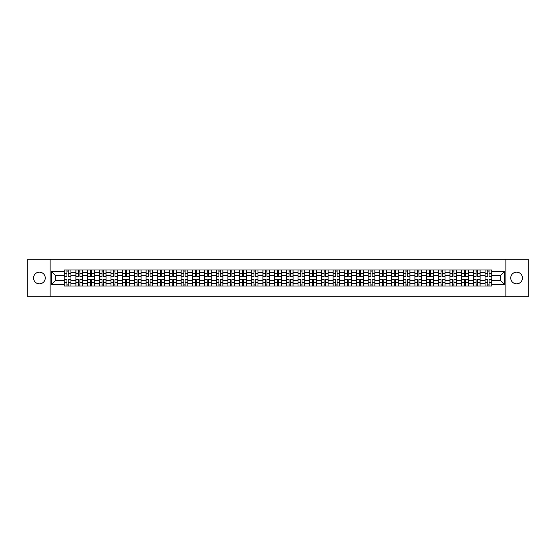 <?xml version="1.0" encoding="UTF-8"?>
<svg xmlns="http://www.w3.org/2000/svg" width="556" height="556" viewBox="0 0 556 556"><rect width="100%" height="100%" fill="white"/><g stroke="black" fill="none" stroke-linecap="round" stroke-linejoin="round"><path stroke-width="0.83" d="M516.587 272.155A5.845 5.845 0 0 0 510.742 278A5.845 5.845 0 0 0 516.587 283.845A5.845 5.845 0 0 0 522.432 278A5.845 5.845 0 0 0 516.587 272.155M39.413 272.155A5.845 5.845 0 0 0 33.568 278A5.845 5.845 0 0 0 39.413 283.845A5.845 5.845 0 0 0 45.258 278A5.845 5.845 0 0 0 39.413 272.155M505.87 296.73L528.2 296.73L528.2 259.27L27.8 259.27L27.8 296.73L505.87 296.73L505.87 259.27M75.908 286.055L75.908 272.231L70.959 272.231L70.959 286.055M70.959 272.231L70.959 269.945M75.908 272.231L75.908 269.945M82.649 269.945L82.649 286.055M87.598 286.055L87.598 269.945M94.339 269.945L94.339 286.055M99.288 286.055L99.288 269.945M106.029 269.945L106.029 286.055M110.978 286.055L110.978 269.945M117.719 269.945L117.719 286.055M122.667 286.055L122.667 269.945M129.409 269.945L129.409 286.055M134.357 286.055L134.357 269.945M141.099 269.945L141.099 286.055M146.04 286.055L146.04 269.945M152.789 269.945L152.789 286.055M157.73 286.055L157.73 269.945M164.479 269.945L164.479 286.055M169.42 286.055L169.42 269.945M176.169 269.945L176.169 286.055M181.11 286.055L181.11 269.945M187.858 269.945L187.858 286.055M192.8 286.055L192.8 269.945M199.548 269.945L199.548 286.055M204.49 286.055L204.49 269.945M211.238 269.945L211.238 286.055M216.18 286.055L216.18 269.945M222.921 269.945L222.921 286.055M227.87 286.055L227.87 269.945M234.611 269.945L234.611 286.055M239.56 286.055L239.56 269.945M246.301 269.945L246.301 286.055M251.249 286.055L251.249 269.945M257.991 269.945L257.991 286.055M262.939 286.055L262.939 269.945M269.681 269.945L269.681 286.055M274.629 286.055L274.629 269.945M281.371 269.945L281.371 286.055M286.319 286.055L286.319 269.945M293.061 269.945L293.061 286.055M298.009 286.055L298.009 269.945M304.751 269.945L304.751 286.055M309.699 286.055L309.699 269.945M316.44 269.945L316.44 286.055M321.389 286.055L321.389 269.945M328.13 269.945L328.13 286.055M333.079 286.055L333.079 269.945M339.82 269.945L339.82 286.055M344.762 286.055L344.762 269.945M351.51 269.945L351.51 286.055M356.452 286.055L356.452 269.945M363.2 269.945L363.2 286.055M368.142 286.055L368.142 269.945M374.89 269.945L374.89 286.055M379.831 286.055L379.831 269.945M386.58 269.945L386.58 286.055M391.521 286.055L391.521 269.945M398.27 269.945L398.27 286.055M403.211 286.055L403.211 269.945M409.96 269.945L409.96 286.055M414.901 286.055L414.901 269.945M421.643 269.945L421.643 286.055M426.591 286.055L426.591 269.945M433.332 269.945L433.332 286.055M438.281 286.055L438.281 269.945M445.022 269.945L445.022 286.055M449.971 286.055L449.971 269.945M456.712 269.945L456.712 286.055M461.661 286.055L461.661 269.945M468.402 269.945L468.402 286.055M473.351 286.055L473.351 269.945M480.092 269.945L480.092 286.055M485.04 286.055L485.04 269.945M485.04 280.321L480.092 280.321M473.351 280.321L468.402 280.321M461.661 280.321L456.712 280.321M449.971 280.321L445.022 280.321M438.281 280.321L433.332 280.321M426.591 280.321L421.643 280.321M414.901 280.321L409.96 280.321M403.211 280.321L398.27 280.321M391.521 280.321L386.58 280.321M379.831 280.321L374.89 280.321M368.142 280.321L363.2 280.321M356.452 280.321L351.51 280.321M344.762 280.321L339.82 280.321M333.079 280.321L328.13 280.321M321.389 280.321L316.44 280.321M309.699 280.321L304.751 280.321M298.009 280.321L293.061 280.321M286.319 280.321L281.371 280.321M274.629 280.321L269.681 280.321M262.939 280.321L257.991 280.321M251.249 280.321L246.301 280.321M239.56 280.321L234.611 280.321M227.87 280.321L222.921 280.321M216.18 280.321L211.238 280.321M204.49 280.321L199.548 280.321M192.8 280.321L187.858 280.321M181.11 280.321L176.169 280.321M169.42 280.321L164.479 280.321M157.73 280.321L152.789 280.321M146.04 280.321L141.099 280.321M134.357 280.321L129.409 280.321M122.667 280.321L117.719 280.321M110.978 280.321L106.029 280.321M99.288 280.321L94.339 280.321M87.598 280.321L82.649 280.321M75.908 280.321L70.959 280.321M485.04 275.679L480.092 275.679M473.351 275.679L468.402 275.679M461.661 275.679L456.712 275.679M449.971 275.679L445.022 275.679M438.281 275.679L433.332 275.679M426.591 275.679L421.643 275.679M414.901 275.679L409.96 275.679M403.211 275.679L398.27 275.679M391.521 275.679L386.58 275.679M379.831 275.679L374.89 275.679M368.142 275.679L363.2 275.679M356.452 275.679L351.51 275.679M344.762 275.679L339.82 275.679M333.079 275.679L328.13 275.679M321.389 275.679L316.44 275.679M309.699 275.679L304.751 275.679M298.009 275.679L293.061 275.679M286.319 275.679L281.371 275.679M274.629 275.679L269.681 275.679M262.939 275.679L257.991 275.679M251.249 275.679L246.301 275.679M239.56 275.679L234.611 275.679M227.87 275.679L222.921 275.679M216.18 275.679L211.238 275.679M204.49 275.679L199.548 275.679M192.8 275.679L187.858 275.679M181.11 275.679L176.169 275.679M169.42 275.679L164.479 275.679M157.73 275.679L152.789 275.679M146.04 275.679L141.099 275.679M134.357 275.679L129.409 275.679M122.667 275.679L117.719 275.679M110.978 275.679L106.029 275.679M99.288 275.679L94.339 275.679M87.598 275.679L82.649 275.679M75.908 275.679L70.959 275.679M55.6 280.321L64.218 280.321L64.218 275.679L55.6 275.679L55.6 280.321L51.632 284.297L51.632 271.703L64.218 271.703L64.218 275.679M491.782 275.679L491.782 280.321L500.4 280.321L500.4 275.679L491.782 275.679L491.782 269.945L64.218 269.945L64.218 271.703M491.782 271.703L504.368 271.703L504.368 284.297L491.782 284.297L491.782 280.321M64.218 280.321L64.218 286.055L491.782 286.055L491.782 284.297M64.218 284.297L51.632 284.297M50.13 296.73L50.13 259.27M68.228 284.929L66.949 284.929M66.949 271.071L68.228 271.071M79.918 284.929L78.639 284.929M78.639 271.071L79.918 271.071M91.608 284.929L90.329 284.929M90.329 271.071L91.608 271.071M103.298 284.929L102.019 284.929M102.019 271.071L103.298 271.071M114.981 284.929L113.709 284.929M113.709 271.071L114.981 271.071M126.671 284.929L125.399 284.929M125.399 271.071L126.671 271.071M138.361 284.929L137.089 284.929M137.089 271.071L138.361 271.071M150.05 284.929L148.779 284.929M148.779 271.071L150.05 271.071M161.74 284.929L160.469 284.929M160.469 271.071L161.74 271.071M173.43 284.929L172.158 284.929M172.158 271.071L173.43 271.071M185.12 284.929L183.848 284.929M183.848 271.071L185.12 271.071M196.81 284.929L195.538 284.929M195.538 271.071L196.81 271.071M208.5 284.929L207.228 284.929M207.228 271.071L208.5 271.071M220.19 284.929L218.918 284.929M218.918 271.071L220.19 271.071M231.88 284.929L230.608 284.929M230.608 271.071L231.88 271.071M243.57 284.929L242.298 284.929M242.298 271.071L243.57 271.071M255.26 284.929L253.981 284.929M253.981 271.071L255.26 271.071M266.95 284.929L265.671 284.929M265.671 271.071L266.95 271.071M278.639 284.929L277.361 284.929M277.361 271.071L278.639 271.071M290.329 284.929L289.05 284.929M289.05 271.071L290.329 271.071M302.019 284.929L300.74 284.929M300.74 271.071L302.019 271.071M313.702 284.929L312.43 284.929M312.43 271.071L313.702 271.071M325.392 284.929L324.12 284.929M324.12 271.071L325.392 271.071M337.082 284.929L335.81 284.929M335.81 271.071L337.082 271.071M348.772 284.929L347.5 284.929M347.5 271.071L348.772 271.071M360.462 284.929L359.19 284.929M359.19 271.071L360.462 271.071M372.152 284.929L370.88 284.929M370.88 271.071L372.152 271.071M383.842 284.929L382.57 284.929M382.57 271.071L383.842 271.071M395.531 284.929L394.26 284.929M394.26 271.071L395.531 271.071M407.221 284.929L405.95 284.929M405.95 271.071L407.221 271.071M418.911 284.929L417.639 284.929M417.639 271.071L418.911 271.071M430.601 284.929L429.329 284.929M429.329 271.071L430.601 271.071M442.291 284.929L441.019 284.929M441.019 271.071L442.291 271.071M453.981 284.929L452.702 284.929M452.702 271.071L453.981 271.071M465.671 284.929L464.392 284.929M464.392 271.071L465.671 271.071M477.361 284.929L476.082 284.929M476.082 271.071L477.361 271.071M489.051 284.929L487.772 284.929M487.772 271.071L489.051 271.071M51.632 271.703L55.6 275.679M500.4 280.321L504.368 284.297M500.4 275.679L504.368 271.703M68.228 276.388L68.228 270.021L70.925 270.021L70.925 276.388L68.228 276.388M66.949 270.994L68.228 270.994M66.949 270.021L64.253 270.021L64.253 276.388L66.949 276.388L66.949 270.021L68.228 270.021M66.949 279.612L66.949 285.979L64.253 285.979L64.253 279.612L66.949 279.612M68.228 285.006L66.949 285.006M68.228 285.979L70.925 285.979L70.925 279.612L68.228 279.612L68.228 285.979L66.949 285.979M79.918 276.388L79.918 270.021L82.615 270.021L82.615 276.388L79.918 276.388M78.639 270.994L79.918 270.994M78.639 270.021L75.943 270.021L75.943 276.388L78.639 276.388L78.639 270.021L79.918 270.021M91.608 276.388L91.608 270.021L94.305 270.021L94.305 276.388L91.608 276.388M90.329 270.994L91.608 270.994M90.329 270.021L87.633 270.021L87.633 276.388L90.329 276.388L90.329 270.021L91.608 270.021M78.639 279.612L78.639 285.979L75.943 285.979L75.943 279.612L78.639 279.612M79.918 285.006L78.639 285.006M79.918 285.979L82.615 285.979L82.615 279.612L79.918 279.612L79.918 285.979L78.639 285.979M90.329 279.612L90.329 285.979L87.633 285.979L87.633 279.612L90.329 279.612M91.608 285.006L90.329 285.006M91.608 285.979L94.305 285.979L94.305 279.612L91.608 279.612L91.608 285.979L90.329 285.979M103.298 276.388L103.298 270.021L105.994 270.021L105.994 276.388L103.298 276.388M102.019 270.994L103.298 270.994M102.019 270.021L99.322 270.021L99.322 276.388L102.019 276.388L102.019 270.021L103.298 270.021M114.981 276.388L114.981 270.021L117.684 270.021L117.684 276.388L114.981 276.388M113.709 270.994L114.981 270.994M113.709 270.021L111.012 270.021L111.012 276.388L113.709 276.388L113.709 270.021L114.981 270.021M126.671 276.388L126.671 270.021L129.374 270.021L129.374 276.388L126.671 276.388M125.399 270.994L126.671 270.994M125.399 270.021L122.702 270.021L122.702 276.388L125.399 276.388L125.399 270.021L126.671 270.021M102.019 279.612L102.019 285.979L99.322 285.979L99.322 279.612L102.019 279.612M103.298 285.006L102.019 285.006M103.298 285.979L105.994 285.979L105.994 279.612L103.298 279.612L103.298 285.979L102.019 285.979M113.709 279.612L113.709 285.979L111.012 285.979L111.012 279.612L113.709 279.612M114.981 285.006L113.709 285.006M114.981 285.979L117.684 285.979L117.684 279.612L114.981 279.612L114.981 285.979L113.709 285.979M125.399 279.612L125.399 285.979L122.702 285.979L122.702 279.612L125.399 279.612M126.671 285.006L125.399 285.006M126.671 285.979L129.374 285.979L129.374 279.612L126.671 279.612L126.671 285.979L125.399 285.979M138.361 276.388L138.361 270.021L141.057 270.021L141.057 276.388L138.361 276.388M137.089 270.994L138.361 270.994M137.089 270.021L134.392 270.021L134.392 276.388L137.089 276.388L137.089 270.021L138.361 270.021M137.089 279.612L137.089 285.979L134.392 285.979L134.392 279.612L137.089 279.612M138.361 285.006L137.089 285.006M138.361 285.979L141.057 285.979L141.057 279.612L138.361 279.612L138.361 285.979L137.089 285.979M150.05 276.388L150.05 270.021L152.747 270.021L152.747 276.388L150.05 276.388M148.779 270.994L150.05 270.994M148.779 270.021L146.082 270.021L146.082 276.388L148.779 276.388L148.779 270.021L150.05 270.021M148.779 279.612L148.779 285.979L146.082 285.979L146.082 279.612L148.779 279.612M150.05 285.006L148.779 285.006M150.05 285.979L152.747 285.979L152.747 279.612L150.05 279.612L150.05 285.979L148.779 285.979M161.74 276.388L161.74 270.021L164.437 270.021L164.437 276.388L161.74 276.388M160.469 270.994L161.74 270.994M160.469 270.021L157.772 270.021L157.772 276.388L160.469 276.388L160.469 270.021L161.74 270.021M160.469 279.612L160.469 285.979L157.772 285.979L157.772 279.612L160.469 279.612M161.74 285.006L160.469 285.006M161.74 285.979L164.437 285.979L164.437 279.612L161.74 279.612L161.74 285.979L160.469 285.979M173.43 276.388L173.43 270.021L176.127 270.021L176.127 276.388L173.43 276.388M172.158 270.994L173.43 270.994M172.158 270.021L169.462 270.021L169.462 276.388L172.158 276.388L172.158 270.021L173.43 270.021M172.158 279.612L172.158 285.979L169.462 285.979L169.462 279.612L172.158 279.612M173.43 285.006L172.158 285.006M173.43 285.979L176.127 285.979L176.127 279.612L173.43 279.612L173.43 285.979L172.158 285.979M185.12 276.388L185.12 270.021L187.817 270.021L187.817 276.388L185.12 276.388M183.848 270.994L185.12 270.994M183.848 270.021L181.152 270.021L181.152 276.388L183.848 276.388L183.848 270.021L185.12 270.021M183.848 279.612L183.848 285.979L181.152 285.979L181.152 279.612L183.848 279.612M185.12 285.006L183.848 285.006M185.12 285.979L187.817 285.979L187.817 279.612L185.12 279.612L185.12 285.979L183.848 285.979M196.81 276.388L196.81 270.021L199.507 270.021L199.507 276.388L196.81 276.388M195.538 270.994L196.81 270.994M195.538 270.021L192.842 270.021L192.842 276.388L195.538 276.388L195.538 270.021L196.81 270.021M195.538 279.612L195.538 285.979L192.842 285.979L192.842 279.612L195.538 279.612M196.81 285.006L195.538 285.006M196.81 285.979L199.507 285.979L199.507 279.612L196.81 279.612L196.81 285.979L195.538 285.979M208.5 276.388L208.5 270.021L211.197 270.021L211.197 276.388L208.5 276.388M207.228 270.994L208.5 270.994M207.228 270.021L204.532 270.021L204.532 276.388L207.228 276.388L207.228 270.021L208.5 270.021M207.228 279.612L207.228 285.979L204.532 285.979L204.532 279.612L207.228 279.612M208.5 285.006L207.228 285.006M208.5 285.979L211.197 285.979L211.197 279.612L208.5 279.612L208.5 285.979L207.228 285.979M220.19 276.388L220.19 270.021L222.886 270.021L222.886 276.388L220.19 276.388M218.918 270.994L220.19 270.994M218.918 270.021L216.221 270.021L216.221 276.388L218.918 276.388L218.918 270.021L220.19 270.021M218.918 279.612L218.918 285.979L216.221 285.979L216.221 279.612L218.918 279.612M220.19 285.006L218.918 285.006M220.19 285.979L222.886 285.979L222.886 279.612L220.19 279.612L220.19 285.979L218.918 285.979M231.88 276.388L231.88 270.021L234.576 270.021L234.576 276.388L231.88 276.388M230.608 270.994L231.88 270.994M230.608 270.021L227.904 270.021L227.904 276.388L230.608 276.388L230.608 270.021L231.88 270.021M230.608 279.612L230.608 285.979L227.904 285.979L227.904 279.612L230.608 279.612M231.88 285.006L230.608 285.006M231.88 285.979L234.576 285.979L234.576 279.612L231.88 279.612L231.88 285.979L230.608 285.979M243.57 276.388L243.57 270.021L246.266 270.021L246.266 276.388L243.57 276.388M242.298 270.994L243.57 270.994M242.298 270.021L239.594 270.021L239.594 276.388L242.298 276.388L242.298 270.021L243.57 270.021M242.298 279.612L242.298 285.979L239.594 285.979L239.594 279.612L242.298 279.612M243.57 285.006L242.298 285.006M243.57 285.979L246.266 285.979L246.266 279.612L243.57 279.612L243.57 285.979L242.298 285.979M255.26 276.388L255.26 270.021L257.956 270.021L257.956 276.388L255.26 276.388M253.981 270.994L255.26 270.994M253.981 270.021L251.284 270.021L251.284 276.388L253.981 276.388L253.981 270.021L255.26 270.021M253.981 279.612L253.981 285.979L251.284 285.979L251.284 279.612L253.981 279.612M255.26 285.006L253.981 285.006M255.26 285.979L257.956 285.979L257.956 279.612L255.26 279.612L255.26 285.979L253.981 285.979M266.95 276.388L266.95 270.021L269.646 270.021L269.646 276.388L266.95 276.388M265.671 270.994L266.95 270.994M265.671 270.021L262.974 270.021L262.974 276.388L265.671 276.388L265.671 270.021L266.95 270.021M265.671 279.612L265.671 285.979L262.974 285.979L262.974 279.612L265.671 279.612M266.95 285.006L265.671 285.006M266.95 285.979L269.646 285.979L269.646 279.612L266.95 279.612L266.95 285.979L265.671 285.979M278.639 276.388L278.639 270.021L281.336 270.021L281.336 276.388L278.639 276.388M277.361 270.994L278.639 270.994M277.361 270.021L274.664 270.021L274.664 276.388L277.361 276.388L277.361 270.021L278.639 270.021M277.361 279.612L277.361 285.979L274.664 285.979L274.664 279.612L277.361 279.612M278.639 285.006L277.361 285.006M278.639 285.979L281.336 285.979L281.336 279.612L278.639 279.612L278.639 285.979L277.361 285.979M290.329 276.388L290.329 270.021L293.026 270.021L293.026 276.388L290.329 276.388M289.05 270.994L290.329 270.994M289.05 270.021L286.354 270.021L286.354 276.388L289.05 276.388L289.05 270.021L290.329 270.021M289.05 279.612L289.05 285.979L286.354 285.979L286.354 279.612L289.05 279.612M290.329 285.006L289.05 285.006M290.329 285.979L293.026 285.979L293.026 279.612L290.329 279.612L290.329 285.979L289.05 285.979M302.019 276.388L302.019 270.021L304.716 270.021L304.716 276.388L302.019 276.388M300.74 270.994L302.019 270.994M300.74 270.021L298.044 270.021L298.044 276.388L300.74 276.388L300.74 270.021L302.019 270.021M300.74 279.612L300.74 285.979L298.044 285.979L298.044 279.612L300.74 279.612M302.019 285.006L300.74 285.006M302.019 285.979L304.716 285.979L304.716 279.612L302.019 279.612L302.019 285.979L300.74 285.979M313.702 276.388L313.702 270.021L316.406 270.021L316.406 276.388L313.702 276.388M312.43 270.994L313.702 270.994M312.43 270.021L309.734 270.021L309.734 276.388L312.43 276.388L312.43 270.021L313.702 270.021M312.43 279.612L312.43 285.979L309.734 285.979L309.734 279.612L312.43 279.612M313.702 285.006L312.43 285.006M313.702 285.979L316.406 285.979L316.406 279.612L313.702 279.612L313.702 285.979L312.43 285.979M325.392 276.388L325.392 270.021L328.096 270.021L328.096 276.388L325.392 276.388M324.12 270.994L325.392 270.994M324.12 270.021L321.424 270.021L321.424 276.388L324.12 276.388L324.12 270.021L325.392 270.021M324.12 279.612L324.12 285.979L321.424 285.979L321.424 279.612L324.12 279.612M325.392 285.006L324.12 285.006M325.392 285.979L328.096 285.979L328.096 279.612L325.392 279.612L325.392 285.979L324.12 285.979M337.082 276.388L337.082 270.021L339.779 270.021L339.779 276.388L337.082 276.388M335.81 270.994L337.082 270.994M335.81 270.021L333.113 270.021L333.113 276.388L335.81 276.388L335.81 270.021L337.082 270.021M335.81 279.612L335.81 285.979L333.113 285.979L333.113 279.612L335.81 279.612M337.082 285.006L335.81 285.006M337.082 285.979L339.779 285.979L339.779 279.612L337.082 279.612L337.082 285.979L335.81 285.979M348.772 276.388L348.772 270.021L351.468 270.021L351.468 276.388L348.772 276.388M347.5 270.994L348.772 270.994M347.5 270.021L344.803 270.021L344.803 276.388L347.5 276.388L347.5 270.021L348.772 270.021M347.5 279.612L347.5 285.979L344.803 285.979L344.803 279.612L347.5 279.612M348.772 285.006L347.5 285.006M348.772 285.979L351.468 285.979L351.468 279.612L348.772 279.612L348.772 285.979L347.5 285.979M360.462 276.388L360.462 270.021L363.158 270.021L363.158 276.388L360.462 276.388M359.19 270.994L360.462 270.994M359.19 270.021L356.493 270.021L356.493 276.388L359.19 276.388L359.19 270.021L360.462 270.021M359.19 279.612L359.19 285.979L356.493 285.979L356.493 279.612L359.19 279.612M360.462 285.006L359.19 285.006M360.462 285.979L363.158 285.979L363.158 279.612L360.462 279.612L360.462 285.979L359.19 285.979M372.152 276.388L372.152 270.021L374.848 270.021L374.848 276.388L372.152 276.388M370.88 270.994L372.152 270.994M370.88 270.021L368.183 270.021L368.183 276.388L370.88 276.388L370.88 270.021L372.152 270.021M370.88 279.612L370.88 285.979L368.183 285.979L368.183 279.612L370.88 279.612M372.152 285.006L370.88 285.006M372.152 285.979L374.848 285.979L374.848 279.612L372.152 279.612L372.152 285.979L370.88 285.979M383.842 276.388L383.842 270.021L386.538 270.021L386.538 276.388L383.842 276.388M382.57 270.994L383.842 270.994M382.57 270.021L379.873 270.021L379.873 276.388L382.57 276.388L382.57 270.021L383.842 270.021M382.57 279.612L382.57 285.979L379.873 285.979L379.873 279.612L382.57 279.612M383.842 285.006L382.57 285.006M383.842 285.979L386.538 285.979L386.538 279.612L383.842 279.612L383.842 285.979L382.57 285.979M395.531 276.388L395.531 270.021L398.228 270.021L398.228 276.388L395.531 276.388M394.26 270.994L395.531 270.994M394.26 270.021L391.563 270.021L391.563 276.388L394.26 276.388L394.26 270.021L395.531 270.021M394.26 279.612L394.26 285.979L391.563 285.979L391.563 279.612L394.26 279.612M395.531 285.006L394.26 285.006M395.531 285.979L398.228 285.979L398.228 279.612L395.531 279.612L395.531 285.979L394.26 285.979M407.221 276.388L407.221 270.021L409.918 270.021L409.918 276.388L407.221 276.388M405.95 270.994L407.221 270.994M405.95 270.021L403.253 270.021L403.253 276.388L405.95 276.388L405.95 270.021L407.221 270.021M405.95 279.612L405.95 285.979L403.253 285.979L403.253 279.612L405.95 279.612M407.221 285.006L405.95 285.006M407.221 285.979L409.918 285.979L409.918 279.612L407.221 279.612L407.221 285.979L405.95 285.979M418.911 276.388L418.911 270.021L421.608 270.021L421.608 276.388L418.911 276.388M417.639 270.994L418.911 270.994M417.639 270.021L414.943 270.021L414.943 276.388L417.639 276.388L417.639 270.021L418.911 270.021M417.639 279.612L417.639 285.979L414.943 285.979L414.943 279.612L417.639 279.612M418.911 285.006L417.639 285.006M418.911 285.979L421.608 285.979L421.608 279.612L418.911 279.612L418.911 285.979L417.639 285.979M430.601 276.388L430.601 270.021L433.298 270.021L433.298 276.388L430.601 276.388M429.329 270.994L430.601 270.994M429.329 270.021L426.626 270.021L426.626 276.388L429.329 276.388L429.329 270.021L430.601 270.021M429.329 279.612L429.329 285.979L426.626 285.979L426.626 279.612L429.329 279.612M430.601 285.006L429.329 285.006M430.601 285.979L433.298 285.979L433.298 279.612L430.601 279.612L430.601 285.979L429.329 285.979M442.291 276.388L442.291 270.021L444.988 270.021L444.988 276.388L442.291 276.388M441.019 270.994L442.291 270.994M441.019 270.021L438.316 270.021L438.316 276.388L441.019 276.388L441.019 270.021L442.291 270.021M441.019 279.612L441.019 285.979L438.316 285.979L438.316 279.612L441.019 279.612M442.291 285.006L441.019 285.006M442.291 285.979L444.988 285.979L444.988 279.612L442.291 279.612L442.291 285.979L441.019 285.979M453.981 276.388L453.981 270.021L456.678 270.021L456.678 276.388L453.981 276.388M452.702 270.994L453.981 270.994M452.702 270.021L450.006 270.021L450.006 276.388L452.702 276.388L452.702 270.021L453.981 270.021M452.702 279.612L452.702 285.979L450.006 285.979L450.006 279.612L452.702 279.612M453.981 285.006L452.702 285.006M453.981 285.979L456.678 285.979L456.678 279.612L453.981 279.612L453.981 285.979L452.702 285.979M465.671 276.388L465.671 270.021L468.367 270.021L468.367 276.388L465.671 276.388M464.392 270.994L465.671 270.994M464.392 270.021L461.695 270.021L461.695 276.388L464.392 276.388L464.392 270.021L465.671 270.021M464.392 279.612L464.392 285.979L461.695 285.979L461.695 279.612L464.392 279.612M465.671 285.006L464.392 285.006M465.671 285.979L468.367 285.979L468.367 279.612L465.671 279.612L465.671 285.979L464.392 285.979M477.361 276.388L477.361 270.021L480.057 270.021L480.057 276.388L477.361 276.388M476.082 270.994L477.361 270.994M476.082 270.021L473.385 270.021L473.385 276.388L476.082 276.388L476.082 270.021L477.361 270.021M476.082 279.612L476.082 285.979L473.385 285.979L473.385 279.612L476.082 279.612M477.361 285.006L476.082 285.006M477.361 285.979L480.057 285.979L480.057 279.612L477.361 279.612L477.361 285.979L476.082 285.979M489.051 276.388L489.051 270.021L491.747 270.021L491.747 276.388L489.051 276.388M487.772 270.994L489.051 270.994M487.772 270.021L485.075 270.021L485.075 276.388L487.772 276.388L487.772 270.021L489.051 270.021M487.772 279.612L487.772 285.979L485.075 285.979L485.075 279.612L487.772 279.612M489.051 285.006L487.772 285.006M489.051 285.979L491.747 285.979L491.747 279.612L489.051 279.612L489.051 285.979L487.772 285.979M473.351 272.231L468.402 272.231M461.661 272.231L456.712 272.231M449.971 272.231L445.022 272.231M438.281 272.231L433.332 272.231M426.591 272.231L421.643 272.231M414.901 272.231L409.96 272.231M403.211 272.231L398.27 272.231M391.521 272.231L386.58 272.231M379.831 272.231L374.89 272.231M368.142 272.231L363.2 272.231M356.452 272.231L351.51 272.231M344.762 272.231L339.82 272.231M333.079 272.231L328.13 272.231M321.389 272.231L316.44 272.231M309.699 272.231L304.751 272.231M298.009 272.231L293.061 272.231M286.319 272.231L281.371 272.231M274.629 272.231L269.681 272.231M262.939 272.231L257.991 272.231M251.249 272.231L246.301 272.231M239.56 272.231L234.611 272.231M227.87 272.231L222.921 272.231M216.18 272.231L211.238 272.231M204.49 272.231L199.548 272.231M192.8 272.231L187.858 272.231M181.11 272.231L176.169 272.231M169.42 272.231L164.479 272.231M157.73 272.231L152.789 272.231M146.04 272.231L141.099 272.231M134.357 272.231L129.409 272.231M122.667 272.231L117.719 272.231M110.978 272.231L106.029 272.231M99.288 272.231L94.339 272.231M87.598 272.231L82.649 272.231M485.04 272.231L480.092 272.231M473.351 283.768L468.402 283.768M461.661 283.768L456.712 283.768M449.971 283.768L445.022 283.768M438.281 283.768L433.332 283.768M426.591 283.768L421.643 283.768M414.901 283.768L409.96 283.768M403.211 283.768L398.27 283.768M391.521 283.768L386.58 283.768M379.831 283.768L374.89 283.768M368.142 283.768L363.2 283.768M356.452 283.768L351.51 283.768M344.762 283.768L339.82 283.768M333.079 283.768L328.13 283.768M321.389 283.768L316.44 283.768M309.699 283.768L304.751 283.768M298.009 283.768L293.061 283.768M286.319 283.768L281.371 283.768M274.629 283.768L269.681 283.768M262.939 283.768L257.991 283.768M251.249 283.768L246.301 283.768M239.56 283.768L234.611 283.768M227.87 283.768L222.921 283.768M216.18 283.768L211.238 283.768M204.49 283.768L199.548 283.768M192.8 283.768L187.858 283.768M181.11 283.768L176.169 283.768M169.42 283.768L164.479 283.768M157.73 283.768L152.789 283.768M146.04 283.768L141.099 283.768M134.357 283.768L129.409 283.768M122.667 283.768L117.719 283.768M110.978 283.768L106.029 283.768M99.288 283.768L94.339 283.768M87.598 283.768L82.649 283.768M75.908 283.768L70.959 283.768M485.04 283.768L480.092 283.768M68.228 276.228L70.925 276.228M68.228 273.698L70.925 273.698M64.253 276.228L66.949 276.228M64.253 273.698L66.949 273.698M66.949 279.772L64.253 279.772M66.949 282.302L64.253 282.302M70.925 279.772L68.228 279.772M70.925 282.302L68.228 282.302M79.918 276.228L82.615 276.228M79.918 273.698L82.615 273.698M75.943 276.228L78.639 276.228M75.943 273.698L78.639 273.698M91.608 276.228L94.305 276.228M91.608 273.698L94.305 273.698M87.633 276.228L90.329 276.228M87.633 273.698L90.329 273.698M78.639 279.772L75.943 279.772M78.639 282.302L75.943 282.302M82.615 279.772L79.918 279.772M82.615 282.302L79.918 282.302M90.329 279.772L87.633 279.772M90.329 282.302L87.633 282.302M94.305 279.772L91.608 279.772M94.305 282.302L91.608 282.302M103.298 276.228L105.994 276.228M103.298 273.698L105.994 273.698M99.322 276.228L102.019 276.228M99.322 273.698L102.019 273.698M114.981 276.228L117.684 276.228M114.981 273.698L117.684 273.698M111.012 276.228L113.709 276.228M111.012 273.698L113.709 273.698M126.671 276.228L129.374 276.228M126.671 273.698L129.374 273.698M122.702 276.228L125.399 276.228M122.702 273.698L125.399 273.698M102.019 279.772L99.322 279.772M102.019 282.302L99.322 282.302M105.994 279.772L103.298 279.772M105.994 282.302L103.298 282.302M113.709 279.772L111.012 279.772M113.709 282.302L111.012 282.302M117.684 279.772L114.981 279.772M117.684 282.302L114.981 282.302M125.399 279.772L122.702 279.772M125.399 282.302L122.702 282.302M129.374 279.772L126.671 279.772M129.374 282.302L126.671 282.302M138.361 276.228L141.057 276.228M138.361 273.698L141.057 273.698M134.392 276.228L137.089 276.228M134.392 273.698L137.089 273.698M137.089 279.772L134.392 279.772M137.089 282.302L134.392 282.302M141.057 279.772L138.361 279.772M141.057 282.302L138.361 282.302M150.05 276.228L152.747 276.228M150.05 273.698L152.747 273.698M146.082 276.228L148.779 276.228M146.082 273.698L148.779 273.698M148.779 279.772L146.082 279.772M148.779 282.302L146.082 282.302M152.747 279.772L150.05 279.772M152.747 282.302L150.05 282.302M161.74 276.228L164.437 276.228M161.74 273.698L164.437 273.698M157.772 276.228L160.469 276.228M157.772 273.698L160.469 273.698M160.469 279.772L157.772 279.772M160.469 282.302L157.772 282.302M164.437 279.772L161.74 279.772M164.437 282.302L161.74 282.302M173.43 276.228L176.127 276.228M173.43 273.698L176.127 273.698M169.462 276.228L172.158 276.228M169.462 273.698L172.158 273.698M172.158 279.772L169.462 279.772M172.158 282.302L169.462 282.302M176.127 279.772L173.43 279.772M176.127 282.302L173.43 282.302M185.12 276.228L187.817 276.228M185.12 273.698L187.817 273.698M181.152 276.228L183.848 276.228M181.152 273.698L183.848 273.698M183.848 279.772L181.152 279.772M183.848 282.302L181.152 282.302M187.817 279.772L185.12 279.772M187.817 282.302L185.12 282.302M196.81 276.228L199.507 276.228M196.81 273.698L199.507 273.698M192.842 276.228L195.538 276.228M192.842 273.698L195.538 273.698M195.538 279.772L192.842 279.772M195.538 282.302L192.842 282.302M199.507 279.772L196.81 279.772M199.507 282.302L196.81 282.302M208.5 276.228L211.197 276.228M208.5 273.698L211.197 273.698M204.532 276.228L207.228 276.228M204.532 273.698L207.228 273.698M207.228 279.772L204.532 279.772M207.228 282.302L204.532 282.302M211.197 279.772L208.5 279.772M211.197 282.302L208.5 282.302M220.19 276.228L222.886 276.228M220.19 273.698L222.886 273.698M216.221 276.228L218.918 276.228M216.221 273.698L218.918 273.698M218.918 279.772L216.221 279.772M218.918 282.302L216.221 282.302M222.886 279.772L220.19 279.772M222.886 282.302L220.19 282.302M231.88 276.228L234.576 276.228M231.88 273.698L234.576 273.698M227.904 276.228L230.608 276.228M227.904 273.698L230.608 273.698M230.608 279.772L227.904 279.772M230.608 282.302L227.904 282.302M234.576 279.772L231.88 279.772M234.576 282.302L231.88 282.302M243.57 276.228L246.266 276.228M243.57 273.698L246.266 273.698M239.594 276.228L242.298 276.228M239.594 273.698L242.298 273.698M242.298 279.772L239.594 279.772M242.298 282.302L239.594 282.302M246.266 279.772L243.57 279.772M246.266 282.302L243.57 282.302M255.26 276.228L257.956 276.228M255.26 273.698L257.956 273.698M251.284 276.228L253.981 276.228M251.284 273.698L253.981 273.698M253.981 279.772L251.284 279.772M253.981 282.302L251.284 282.302M257.956 279.772L255.26 279.772M257.956 282.302L255.26 282.302M266.95 276.228L269.646 276.228M266.95 273.698L269.646 273.698M262.974 276.228L265.671 276.228M262.974 273.698L265.671 273.698M265.671 279.772L262.974 279.772M265.671 282.302L262.974 282.302M269.646 279.772L266.95 279.772M269.646 282.302L266.95 282.302M278.639 276.228L281.336 276.228M278.639 273.698L281.336 273.698M274.664 276.228L277.361 276.228M274.664 273.698L277.361 273.698M277.361 279.772L274.664 279.772M277.361 282.302L274.664 282.302M281.336 279.772L278.639 279.772M281.336 282.302L278.639 282.302M290.329 276.228L293.026 276.228M290.329 273.698L293.026 273.698M286.354 276.228L289.05 276.228M286.354 273.698L289.05 273.698M289.05 279.772L286.354 279.772M289.05 282.302L286.354 282.302M293.026 279.772L290.329 279.772M293.026 282.302L290.329 282.302M302.019 276.228L304.716 276.228M302.019 273.698L304.716 273.698M298.044 276.228L300.74 276.228M298.044 273.698L300.74 273.698M300.74 279.772L298.044 279.772M300.74 282.302L298.044 282.302M304.716 279.772L302.019 279.772M304.716 282.302L302.019 282.302M313.702 276.228L316.406 276.228M313.702 273.698L316.406 273.698M309.734 276.228L312.43 276.228M309.734 273.698L312.43 273.698M312.43 279.772L309.734 279.772M312.43 282.302L309.734 282.302M316.406 279.772L313.702 279.772M316.406 282.302L313.702 282.302M325.392 276.228L328.096 276.228M325.392 273.698L328.096 273.698M321.424 276.228L324.12 276.228M321.424 273.698L324.12 273.698M324.12 279.772L321.424 279.772M324.12 282.302L321.424 282.302M328.096 279.772L325.392 279.772M328.096 282.302L325.392 282.302M337.082 276.228L339.779 276.228M337.082 273.698L339.779 273.698M333.113 276.228L335.81 276.228M333.113 273.698L335.81 273.698M335.81 279.772L333.113 279.772M335.81 282.302L333.113 282.302M339.779 279.772L337.082 279.772M339.779 282.302L337.082 282.302M348.772 276.228L351.468 276.228M348.772 273.698L351.468 273.698M344.803 276.228L347.5 276.228M344.803 273.698L347.5 273.698M347.5 279.772L344.803 279.772M347.5 282.302L344.803 282.302M351.468 279.772L348.772 279.772M351.468 282.302L348.772 282.302M360.462 276.228L363.158 276.228M360.462 273.698L363.158 273.698M356.493 276.228L359.19 276.228M356.493 273.698L359.19 273.698M359.19 279.772L356.493 279.772M359.19 282.302L356.493 282.302M363.158 279.772L360.462 279.772M363.158 282.302L360.462 282.302M372.152 276.228L374.848 276.228M372.152 273.698L374.848 273.698M368.183 276.228L370.88 276.228M368.183 273.698L370.88 273.698M370.88 279.772L368.183 279.772M370.88 282.302L368.183 282.302M374.848 279.772L372.152 279.772M374.848 282.302L372.152 282.302M383.842 276.228L386.538 276.228M383.842 273.698L386.538 273.698M379.873 276.228L382.57 276.228M379.873 273.698L382.57 273.698M382.57 279.772L379.873 279.772M382.57 282.302L379.873 282.302M386.538 279.772L383.842 279.772M386.538 282.302L383.842 282.302M395.531 276.228L398.228 276.228M395.531 273.698L398.228 273.698M391.563 276.228L394.26 276.228M391.563 273.698L394.26 273.698M394.26 279.772L391.563 279.772M394.26 282.302L391.563 282.302M398.228 279.772L395.531 279.772M398.228 282.302L395.531 282.302M407.221 276.228L409.918 276.228M407.221 273.698L409.918 273.698M403.253 276.228L405.95 276.228M403.253 273.698L405.95 273.698M405.95 279.772L403.253 279.772M405.95 282.302L403.253 282.302M409.918 279.772L407.221 279.772M409.918 282.302L407.221 282.302M418.911 276.228L421.608 276.228M418.911 273.698L421.608 273.698M414.943 276.228L417.639 276.228M414.943 273.698L417.639 273.698M417.639 279.772L414.943 279.772M417.639 282.302L414.943 282.302M421.608 279.772L418.911 279.772M421.608 282.302L418.911 282.302M430.601 276.228L433.298 276.228M430.601 273.698L433.298 273.698M426.626 276.228L429.329 276.228M426.626 273.698L429.329 273.698M429.329 279.772L426.626 279.772M429.329 282.302L426.626 282.302M433.298 279.772L430.601 279.772M433.298 282.302L430.601 282.302M442.291 276.228L444.988 276.228M442.291 273.698L444.988 273.698M438.316 276.228L441.019 276.228M438.316 273.698L441.019 273.698M441.019 279.772L438.316 279.772M441.019 282.302L438.316 282.302M444.988 279.772L442.291 279.772M444.988 282.302L442.291 282.302M453.981 276.228L456.678 276.228M453.981 273.698L456.678 273.698M450.006 276.228L452.702 276.228M450.006 273.698L452.702 273.698M452.702 279.772L450.006 279.772M452.702 282.302L450.006 282.302M456.678 279.772L453.981 279.772M456.678 282.302L453.981 282.302M465.671 276.228L468.367 276.228M465.671 273.698L468.367 273.698M461.695 276.228L464.392 276.228M461.695 273.698L464.392 273.698M464.392 279.772L461.695 279.772M464.392 282.302L461.695 282.302M468.367 279.772L465.671 279.772M468.367 282.302L465.671 282.302M477.361 276.228L480.057 276.228M477.361 273.698L480.057 273.698M473.385 276.228L476.082 276.228M473.385 273.698L476.082 273.698M476.082 279.772L473.385 279.772M476.082 282.302L473.385 282.302M480.057 279.772L477.361 279.772M480.057 282.302L477.361 282.302M489.051 276.228L491.747 276.228M489.051 273.698L491.747 273.698M485.075 276.228L487.772 276.228M485.075 273.698L487.772 273.698M487.772 279.772L485.075 279.772M487.772 282.302L485.075 282.302M491.747 279.772L489.051 279.772M491.747 282.302L489.051 282.302"/></g></svg>
